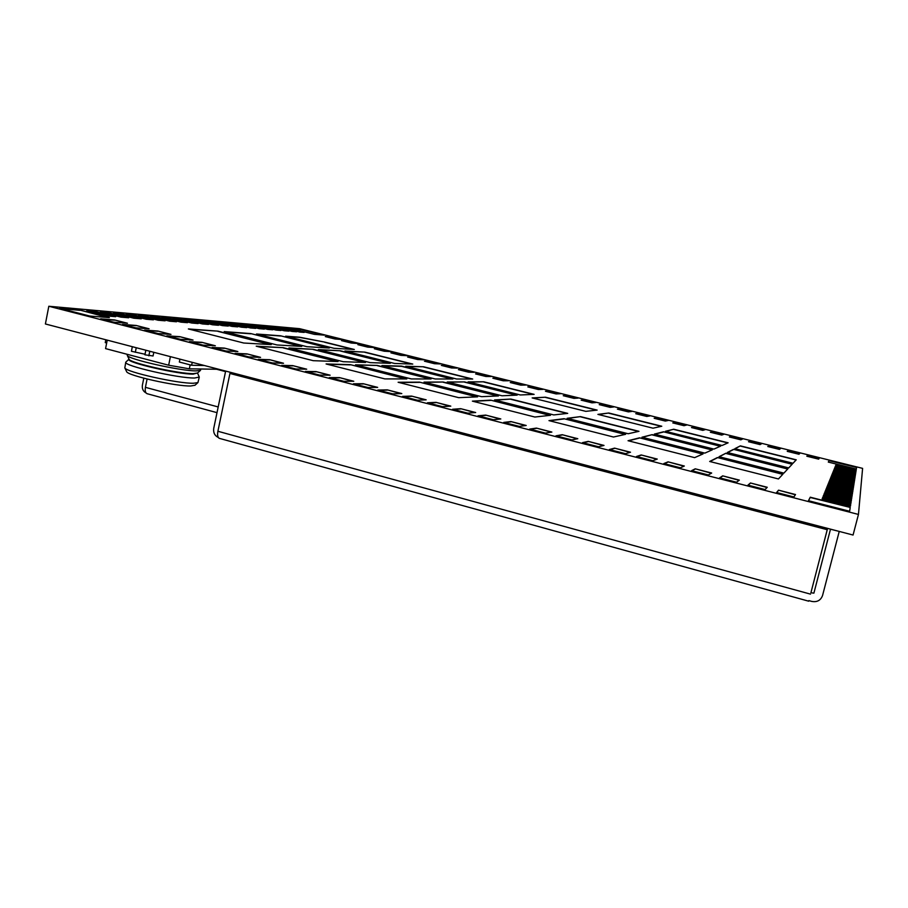 <?xml version="1.0" encoding="UTF-8"?>
<svg xmlns="http://www.w3.org/2000/svg" width="908" height="908" viewBox="0 0 908 908"><rect width="100%" height="100%" fill="white"/><g stroke="black" fill="none" stroke-linecap="round" stroke-linejoin="round"><path stroke-width="1.36" d="M299.583 328.662L862.6 468.369L858.457 514.439L48.816 306.257L299.583 328.662M733.528 449.346L792.275 464.079L788.712 467.915L727.365 452.479L733.528 449.346L792.105 464.26M652.171 434.648L712.349 449.8L704.835 453.126L641.933 437.225L652.171 434.648L642.365 437.327M717.411 457.541L782.957 474.124L778.462 478.959L709.67 461.468L717.411 457.541L782.764 474.328M545.47 397.205L597.135 410.098L585.819 411.358L532.156 397.92L545.47 397.205L532.814 398.09M510.886 399.066L567.716 413.378L553.766 414.933L494.519 399.951L510.886 399.066L495.246 400.133M563.981 418.713L625.623 434.308L613.479 437.02L548.977 420.62L563.981 418.713L625.101 434.421M423.559 366.764L472.693 379.033L456.656 379.011L405.728 366.253L423.559 366.764L406.625 366.48M464.476 381.905L517.174 395.116L501.988 395.774L447.213 381.996L464.476 381.905L448.03 382.2M377.308 365.436L431.062 378.965L411.403 378.942L355.505 364.8L377.308 365.436L356.492 365.05M419.519 382.143L477.585 396.841L458.699 397.67L398.124 382.268L419.519 382.143L476.779 396.875M324.758 342.1L354.324 349.478L334.042 348.297L285.645 336.176L299.629 337.22L324.758 342.1L299.583 337.401L286.758 336.459M340.284 350.772L390.315 363.314L370.226 362.632L318.345 349.58L340.284 350.772L319.4 349.841M250.835 333.588L301.751 346.413L277.031 344.961L224.208 331.602L250.835 333.588L300.627 346.345M283.251 347.662L338.048 361.532L313.237 360.692L256.215 346.186L283.251 347.662L257.373 346.481M673.713 429.223L728.125 442.809L722.064 445.488L665.439 431.3L673.713 429.223L665.825 431.402M291.774 328.73L314.338 334.337L324.338 335.154L302.126 329.638L291.774 328.73M79.881 310.082L109.357 317.641L89.801 316.041L59.701 308.311L79.881 310.082L107.916 317.516M856.346 469.061L828.289 462.081L829.129 460.447L856.63 467.268L856.346 469.061L856.63 467.268M850.24 507.436L810.265 497.198L808.472 500.705L849.627 511.272L850.24 507.436L810.197 497.471L808.54 500.717M325.314 336.584L335.041 339.002L341.941 339.524L332.317 337.14L325.314 336.584M341.544 340.614L351.339 343.054L358.047 343.519L348.366 341.124L341.544 340.614M357.888 344.677L367.751 347.128L374.278 347.548L364.528 345.131L357.888 344.677M374.346 348.763L384.277 351.237L390.61 351.6L380.793 349.171L374.346 348.763M390.928 352.883L400.927 355.369L407.056 355.686L397.182 353.235L390.928 352.883M407.613 357.037L417.691 359.534L423.627 359.795L413.673 357.332L407.613 357.037M424.422 361.202L434.569 363.722L440.301 363.938L430.279 361.452L424.422 361.202M441.356 365.413L451.571 367.956L457.099 368.103L447.008 365.606L441.356 365.413M458.404 369.647L468.687 372.201L474.01 372.303L463.852 369.783L458.404 369.647M475.565 373.914L485.928 376.491L491.035 376.525L480.809 373.994L475.565 373.914M492.851 378.205L503.293 380.804L508.185 380.781L497.879 378.227L492.851 378.205M510.273 382.54L520.772 385.151L525.46 385.071L515.086 382.495L510.273 382.54M527.809 386.899L538.387 389.521L542.848 389.396L532.406 386.797L527.809 386.899M545.47 391.28L556.127 393.936L560.372 393.743L549.839 391.121L545.47 391.28M563.266 395.706L574.004 398.374L578.01 398.113L567.409 395.491L563.266 395.706M581.177 400.156L591.993 402.846L595.784 402.528L585.104 399.872L581.177 400.156M599.235 404.639L610.131 407.351L613.672 406.966L602.923 404.298L599.235 404.639M617.417 409.156L628.393 411.88L631.696 411.449L620.868 408.759L617.417 409.156M635.736 413.707L646.78 416.454L649.856 415.955L638.948 413.242L635.736 413.707M654.18 418.293L665.314 421.062L668.14 420.483L657.154 417.759L654.18 418.293M672.771 422.912L683.985 425.693L686.562 425.058L675.495 422.311L672.771 422.912M691.487 427.566L702.792 430.369L705.119 429.666L693.973 426.896L691.487 427.566M710.351 432.253L721.746 435.08L723.812 434.308L712.587 431.516L710.351 432.253M729.362 436.975L740.826 439.824L742.642 438.984L731.326 436.169L729.362 436.975M748.51 441.731L760.064 444.602L761.619 443.694L750.212 440.857L748.51 441.731M767.793 446.52L779.439 449.415L780.721 448.427L769.246 445.578L767.793 446.52M787.236 451.355L798.972 454.261L799.982 453.206L788.405 450.334L787.236 451.355M806.815 456.213L818.641 459.153L819.379 458.029L807.723 455.135L806.815 456.213M114.567 319.934L127.46 323.237L113.75 322.192L100.652 318.833L114.567 319.934L126.042 323.123M136.098 325.45L149.105 328.787L135.735 327.845L122.523 324.451L136.098 325.45L147.732 328.685M157.833 331.023L170.976 334.394L157.947 333.554L144.588 330.115L157.833 331.023L169.626 334.303M179.773 336.652L193.052 340.057L180.363 339.308L166.879 335.846L179.773 336.652L191.736 339.978M201.939 342.327L215.344 345.766L203.017 345.131L189.397 341.635L201.939 342.327L214.061 345.698M224.321 348.07L237.851 351.544L225.888 351.01L212.132 347.469L224.321 348.07L236.613 351.487M246.908 353.859L260.573 357.366L248.985 356.946L235.093 353.371L246.908 353.859L259.382 357.321M269.733 359.716L283.534 363.257L272.321 362.939L258.292 359.33L269.733 359.716L282.377 363.223M292.773 365.618L306.711 369.193L295.894 369L281.718 365.356L292.773 365.618L305.599 369.17M316.052 371.588L330.126 375.197L319.707 375.118L305.383 371.44L316.052 371.588L329.048 375.186M339.558 377.614L353.779 381.258L343.757 381.292L329.298 377.58L339.558 377.614L352.747 381.269M363.302 383.709L377.671 387.387L368.058 387.534L353.45 383.789L363.302 383.709L376.672 387.398M387.285 389.861L401.801 393.573L392.608 393.845L377.853 390.054L387.285 389.861L400.848 393.607M411.517 396.07L426.17 399.826L417.419 400.224L402.505 396.387L411.517 396.07L425.273 399.872M435.988 402.346L450.799 406.137L442.491 406.659L427.418 402.789L435.988 402.346L449.937 406.194M460.719 408.679L475.679 412.516L467.824 413.174L452.593 409.258L460.719 408.679L474.861 412.584M485.701 415.092L500.819 418.963L493.419 419.746L478.028 415.796L485.701 415.092L500.047 419.042M510.943 421.562L526.209 425.477L519.285 426.397L503.736 422.402L510.943 421.562L525.494 425.568M536.446 428.099L551.871 432.06L545.436 433.116L529.716 429.075L536.446 428.099L551.213 432.163M562.222 434.705L577.806 438.7L571.858 439.903L555.968 435.817L562.222 434.705L577.193 438.825M588.259 441.379L604.013 445.419L598.565 446.77L582.505 442.639L588.259 441.379L603.457 445.567M614.58 448.132L630.504 452.218L625.567 453.705L609.336 449.539L614.58 448.132L629.993 452.366M641.173 454.953L657.267 459.073L652.863 460.719L636.451 456.497L641.173 454.953L656.813 459.244M668.061 461.843L684.326 466.02L680.455 467.813L663.861 463.545L668.061 461.843L683.928 466.201M695.233 468.812L711.679 473.023L708.354 474.975L691.578 470.662L695.233 468.812L711.339 473.227M722.7 475.849L739.328 480.116L736.57 482.227L719.601 477.869L722.7 475.849L739.033 480.332M750.462 482.977L767.271 487.278L765.092 489.56L747.931 485.144L750.462 482.977L767.044 487.517M778.531 490.172L795.521 494.531L793.933 496.96L776.59 492.511L778.531 490.172L795.363 494.781M283.364 327.992L299.674 332.044L304.169 332.419L283.364 327.992M275.51 327.3L292.013 331.409L296.632 331.795L280.254 327.72L275.51 327.3M267.451 326.585L284.136 330.75L288.892 331.148L272.321 327.016L267.451 326.585M259.166 325.859L276.055 330.081L280.935 330.489L264.16 326.301L259.166 325.859M250.642 325.109L267.735 329.388L272.752 329.797L255.784 325.563L250.642 325.109M241.88 324.338L259.189 328.673L264.341 329.105L247.169 324.803L241.88 324.338M232.868 323.543L250.392 327.936L255.693 328.378L238.305 324.02L232.868 323.543M223.595 322.726L241.335 327.186L246.794 327.64L229.191 323.225L223.595 322.726M214.05 321.886L232.017 326.403L237.646 326.869L219.815 322.397L214.05 321.886M204.221 321.023L222.415 325.609L228.214 326.086L210.157 321.546L204.221 321.023M194.085 320.138L212.517 324.78L218.488 325.28L200.203 320.672L194.085 320.138M183.643 319.219L202.314 323.929L208.477 324.44L189.942 319.764L183.643 319.219M172.872 318.265L191.792 323.044L198.148 323.577L179.375 318.833L172.872 318.265M161.76 317.289L180.93 322.147L187.491 322.692L168.468 317.879L161.76 317.289M150.285 316.279L169.728 321.205L176.493 321.772L157.209 316.892L150.285 316.279M138.425 315.235L158.14 320.24L165.131 320.83L145.586 315.87L138.425 315.235M126.178 314.157L146.165 319.241L153.395 319.843L133.578 314.804L126.178 314.157M113.511 313.044L133.782 318.209L141.262 318.833L121.161 313.714L113.511 313.044M100.402 311.887L120.968 317.142L128.709 317.789L108.324 312.59L100.402 311.887M86.839 310.695L107.712 316.041L115.725 316.699L95.034 311.421L86.839 310.695M856.119 470.514L835.712 465.441L836.018 464.692L856.244 469.72L856.119 470.514M855.904 471.888L835.19 466.723L835.508 465.952L856.028 471.059L855.904 471.888L856.028 471.059M855.677 473.295L834.656 468.051L834.985 467.257L855.813 472.444L855.677 473.295L855.813 472.444M855.45 474.748L834.1 469.413L834.441 468.596L855.586 473.874L855.45 474.748M855.211 476.246L833.533 470.821L833.873 469.969L855.347 475.338L855.211 476.246M854.961 477.79L832.942 472.274L833.294 471.4L855.109 476.859L854.961 477.79L855.109 476.859M854.7 479.379L832.33 473.772L832.693 472.875L854.859 478.425L854.7 479.379L854.859 478.425M854.439 481.036L831.705 475.327L832.08 474.385L854.598 480.037L854.439 481.036L854.598 480.037M854.167 482.738L831.047 476.927L831.444 475.962L854.337 481.705L854.167 482.738L854.337 481.705M853.895 484.497L830.377 478.584L830.786 477.585L854.065 483.431L853.895 484.497M853.599 486.325L829.685 480.298L830.105 479.265L853.781 485.224L853.599 486.325M853.304 488.209L828.959 482.069L829.39 481.002L853.486 487.074L853.304 488.209L853.486 487.074M852.987 490.161L828.21 483.907L828.663 482.795L853.18 488.981L852.987 490.161M852.669 492.193L827.438 485.803L827.903 484.656L852.862 490.967L852.669 492.193L852.862 490.967M852.328 494.304L826.632 487.778L827.12 486.586L852.533 493.021L852.328 494.304L852.533 493.021M851.988 496.483L825.803 489.832L826.303 488.595L852.192 495.166L851.988 496.483M851.625 498.753L824.941 491.966L825.463 490.672L851.84 497.38L851.625 498.753M851.25 501.114L824.033 494.179L824.577 492.84L851.477 499.684L851.25 501.114M850.853 503.565L823.102 496.472L823.67 495.087L851.091 502.079L850.853 503.565L851.091 502.079M850.444 506.119L822.126 498.867L822.716 497.425L850.694 504.576L850.444 506.119M188.376 328.946L243.73 343.02L271.242 344.62L217.977 331.148L188.376 328.946M365.527 362.462L313.226 349.296L288.937 347.968L343.269 361.713L365.527 362.462M256.465 334.008L306.972 346.708L329.309 348.025L280.549 335.801L256.465 334.008M412.777 364.074L364.846 352.111L344.926 351.021L394.56 363.461L412.777 364.074M326.097 363.96L384.856 378.897L406.795 378.931L350.397 364.653L326.097 363.96M498.435 395.933L443.172 382.018L424.013 382.12L481.546 396.671L498.435 395.933M381.905 365.561L435.204 378.976L452.91 378.999L401.574 366.128L381.905 365.561M534.131 394.367L483.748 381.791L468.119 381.882L520.386 394.969L534.131 394.367M472.376 401.143L534.869 417.033L550.486 415.296L490.683 400.156L472.376 401.143M638.982 431.323L580.518 416.602L567.125 418.304L628.166 433.74L638.982 431.323M661.773 426.238L608.769 413.004L597.907 414.389L653.022 428.19L661.773 426.238M628.041 440.721L694.631 457.643L703.064 453.909L639.527 437.826L628.041 440.721M787.883 468.812L725.912 453.217L719.034 456.713L783.899 473.113L787.883 468.812M654.316 434.103L713.926 449.097L720.646 446.112L663.498 431.788L654.316 434.103M796.237 459.811L740.372 445.862L734.822 448.688L793.025 463.262L796.237 459.811M290.038 348.252L313.226 349.296M345.937 351.271L364.846 352.111M336.981 361.498L283.205 347.877M313.181 349.501L364.517 362.428M189.647 329.264L217.977 331.148M270.062 344.552L217.931 331.363M225.422 331.919L250.801 333.792M405.853 378.931L350.397 364.653M549.817 415.365L490.683 400.156M702.713 454.068L639.527 437.826M399.021 382.495L419.462 382.37M424.865 382.336L443.172 382.018M468.903 382.075L483.748 381.791M497.663 395.967L443.127 382.234M350.352 364.88L327.13 364.221M430.165 378.965L377.263 365.64M516.448 395.15L464.431 382.098M533.427 394.401L483.703 381.984M452.059 378.999L401.529 366.333L382.847 365.799M471.876 379.033L423.514 366.957M389.339 363.279L340.239 350.965M328.231 347.957L280.549 335.801M720.328 446.259L663.498 431.788M411.846 364.04L364.8 352.293M280.504 335.994L257.622 334.303M353.291 349.421L324.724 342.293M709.954 461.548L717.354 457.78M719.295 456.781L725.912 453.217M727.614 452.547L733.471 449.562M735.06 448.745L740.372 445.862M787.701 469.016L725.855 453.433M639.47 438.065L628.495 440.834M712.008 449.948L652.114 434.864M796.078 459.981L740.326 446.066M663.453 432.004L654.725 434.206M727.819 442.945L673.668 429.416M549.59 420.779L563.925 418.94M567.704 418.452L580.518 416.602M598.429 414.525L608.769 413.004M638.494 431.436L580.473 416.817M490.626 400.383L473.136 401.336M567.08 413.446L510.829 399.282M661.33 426.34L608.723 413.208M596.556 410.166L545.424 397.398M48.816 306.257L45.4 323.974L853.066 535.039L858.457 514.439M302.126 329.638L292.875 329.002M323.248 335.063L302.092 329.808M61.176 308.686L79.825 310.32M828.334 462.093L829.083 460.64L856.585 467.461M849.604 511.272L850.172 507.708M332.317 337.14L326.358 336.845M340.875 339.444L332.283 337.311M348.366 341.124L342.566 340.863M357.026 343.451L348.331 341.294M364.528 345.131L358.876 344.926M373.279 347.48L364.494 345.301M380.793 349.171L375.31 349.001M389.646 351.544L380.758 349.342M397.182 353.235L391.859 353.121M406.126 355.641L397.136 353.405M413.673 357.332L408.521 357.253M422.719 359.761L413.639 357.502M430.279 361.452L425.296 361.418M439.427 363.904L430.244 361.622M447.008 365.606L442.185 365.618M456.247 368.081L446.963 365.776M463.852 369.783L459.198 369.851M473.193 372.291L463.806 369.953M480.809 373.994L476.337 374.107M490.252 376.525L480.763 374.164M497.879 378.227L493.589 378.398M507.436 380.793L497.845 378.409M515.086 382.495L510.977 382.711M524.745 385.083L515.04 382.677M532.406 386.797L528.479 387.058M542.167 389.407L532.36 386.978M549.839 391.121L546.105 391.439M559.714 393.766L549.805 391.303M567.409 395.491L563.857 395.854M577.397 398.158L567.364 395.661M585.104 399.872L581.744 400.292M595.194 402.573L585.058 400.053M602.923 404.298L599.757 404.775M613.127 407.022L602.878 404.48M620.868 408.759L617.905 409.281M631.196 411.506L620.822 408.941M638.948 413.242L636.19 413.821M649.39 416.023L638.903 413.424M657.154 417.759L654.6 418.395M667.709 420.574L657.108 417.941M675.495 422.311L673.146 423.003M686.176 425.16L675.45 422.492M693.973 426.896L691.828 427.645M704.767 429.779L693.928 427.089M712.587 431.516L710.658 432.321M723.494 434.421L712.542 431.709M731.326 436.169L729.623 437.032M742.369 439.109L731.28 436.362M750.212 440.857L748.725 441.787M761.381 443.83L750.167 441.05M769.246 445.578L767.975 446.566M780.528 448.586L769.19 445.771M788.405 450.334L787.372 451.378M799.823 453.376L788.36 450.527M807.723 455.135L806.906 456.236M819.266 458.2L807.677 455.317M102.071 319.196L114.51 320.172M123.897 324.803L136.041 325.688M145.927 330.467L157.776 331.272M168.184 336.187L179.727 336.891M190.657 341.953L201.882 342.577M213.357 347.787L224.265 348.32M236.284 353.677L246.863 354.109M259.438 359.625L269.676 359.965M282.831 365.64L292.728 365.879M306.45 371.712L315.995 371.849M330.319 377.841L339.501 377.876M354.426 384.039L363.245 383.959M378.784 390.292L387.228 390.111M403.39 396.614L411.46 396.331M428.258 403.004L435.931 402.607M453.387 409.463L460.662 408.941M478.766 415.989L485.644 415.353M504.428 422.583L510.886 421.823M530.351 429.246L536.39 428.36M556.559 435.976L562.154 434.966M583.05 442.775L588.191 441.651M609.824 449.664L614.512 448.404M636.883 456.611L641.116 455.226M664.236 463.647L667.993 462.115M691.896 470.753L695.165 469.084M719.862 477.937L722.632 476.121M748.135 485.201L750.394 483.249M776.715 492.545L778.462 490.445M287.984 328.401L284.488 328.265M303.045 332.328L287.95 328.571M280.254 327.72L276.645 327.584M295.497 331.704L280.22 327.89M272.321 327.016L268.598 326.88M287.734 331.057L272.275 327.198M264.16 326.301L260.324 326.154M279.766 330.387L264.126 326.483M255.784 325.563L251.822 325.404M271.571 329.706L255.738 325.745M247.169 324.803L243.072 324.633M263.15 329.002L247.124 324.996M238.305 324.02L234.071 323.85M254.49 328.276L238.271 324.213M229.191 323.225L224.821 323.032M245.58 327.538L229.156 323.418M219.815 322.397L215.287 322.204M236.398 326.766L219.77 322.59M210.157 321.546L205.469 321.341M226.955 325.983L210.111 321.75M200.203 320.672L195.356 320.456M217.216 325.166L200.157 320.876M189.942 319.764L184.926 319.537M207.194 324.338L189.908 319.979M179.375 318.833L174.166 318.594M196.843 323.475L179.33 319.049M168.468 317.879L163.077 317.618M186.174 322.578L168.423 318.095M157.209 316.892L151.613 316.62M175.153 321.659L157.163 317.108M145.586 315.87L139.787 315.575M163.781 320.717L145.541 316.086M133.578 314.804L127.551 314.509M152.022 319.729L133.533 315.031M121.161 313.714L114.907 313.396M139.866 318.719L121.116 313.941M108.324 312.59L101.821 312.25M127.302 317.664L108.279 312.817M95.034 311.421L88.269 311.058M114.283 316.586L94.988 311.648M856.244 469.72L856.096 470.514M835.746 465.452L835.973 464.885L856.199 469.913M835.224 466.735L835.462 466.144L855.983 471.263M834.679 468.063L834.929 467.45L855.756 472.648M855.586 473.874L855.427 474.736M834.134 469.425L834.384 468.8L855.529 474.067M855.347 475.338L855.188 476.235M833.555 470.832L833.816 470.185L855.291 475.542M832.965 472.285L833.238 471.604L855.052 477.063M832.364 473.783L832.647 473.079L854.803 478.63M831.728 475.338L832.023 474.612L854.541 480.253M831.081 476.938L831.388 476.178L854.28 481.932M854.065 483.431L853.872 484.497M830.411 478.584L830.729 477.801L853.997 483.658M853.781 485.224L853.577 486.313M829.708 480.298L830.037 479.492L853.713 485.451M828.993 482.08L829.333 481.229L853.418 487.301M853.18 488.981L852.964 490.161M828.244 483.907L828.607 483.033L853.111 489.219M827.472 485.814L827.846 484.895L852.794 491.205M826.666 487.789L827.063 486.836L852.464 493.271M852.192 495.166L851.954 496.472M825.837 489.843L826.246 488.844L852.124 495.416M851.84 497.38L851.602 498.742M824.975 491.966L825.395 490.933L851.772 497.629M851.477 499.684L851.216 501.103M824.078 494.179L824.521 493.089L851.409 499.945M823.136 496.483L823.601 495.348L851.023 502.34M850.694 504.576L850.421 506.108M822.16 498.878L822.648 497.686L850.626 504.848M153.792 352.304L153.055 355.981L144.917 354.812L145.836 350.227M149.775 351.248L148.855 355.834M107.235 340.137L105.566 348.615L168.661 365.22L170.409 356.64M179.932 359.137L179.341 362.031L191.633 365.254L192.235 362.349M218.783 369.284L189.329 368.818L190.147 364.857M189.329 368.818L168.661 365.22M106.679 342.997L105.26 342.622L105.827 339.774M204.391 365.527L191.633 365.254M200.94 369L200.486 370.351L196.139 370.884C180.998 371.122 128.051 359.262 127.29 355.448L127.324 354.336M197.547 372.995L193.313 373.653C179.126 373.926 129.878 362.905 129.106 359.262L129.015 359.08M197.615 372.938L193.211 374.119C178.24 374.425 126.269 362.496 128.913 359.352L128.981 359M197.569 373.154L199.283 377.058L194.675 378.012C178.683 378.443 122.898 365.64 125.758 362.19L128.936 359.228M199.283 377.058L197.944 382.586L193.597 383.233C178.467 383.778 125.769 372.019 124.827 367.876L125.758 362.19M195.016 385.208L190.782 385.979C176.595 386.547 127.574 375.617 126.643 371.667L126.552 371.474M132.33 346.697L131.422 351.26L145.03 354.256M136.245 347.719L135.326 352.293M839.23 531.418L830.491 529.216L813.897 593.128L810.901 592.788L827.494 528.774L233.538 373.506L229.94 373.472L217.897 431.266C217.228 435.114 217.693 437.474 219.293 438.337L219.532 438.405M229.94 373.472L827.222 529.716L827.494 528.774M225.91 371.145L232.732 372.927M143.804 378.193L142.386 385.219C141.932 388.772 143.146 391.348 146.04 392.948M397.829 416.454L398.964 416.375M225.547 371.599L216.581 369.25M147.085 379.033L145.416 387.341C144.86 390.758 145.393 392.88 147.017 393.686L147.618 393.788M827.222 529.716L811.026 592.334M839.219 531.498L822.557 595.5C820.719 600.392 817.121 602.367 811.752 601.414L808.869 600.619M225.638 371.145L213.732 428.394C213.176 432.662 214.708 435.692 218.306 437.486M232.448 372.927L232.334 373.494M218.192 406.954L145.416 387.341M810.515 594.138L217.897 431.266M197.399 373.12L200.486 370.351M194.868 385.355L197.944 382.586M126.643 371.667L124.827 367.876M129.106 359.262L127.29 355.448M217.001 412.652L147.017 393.686M808.71 601.198L219.293 438.337"/></g></svg>
